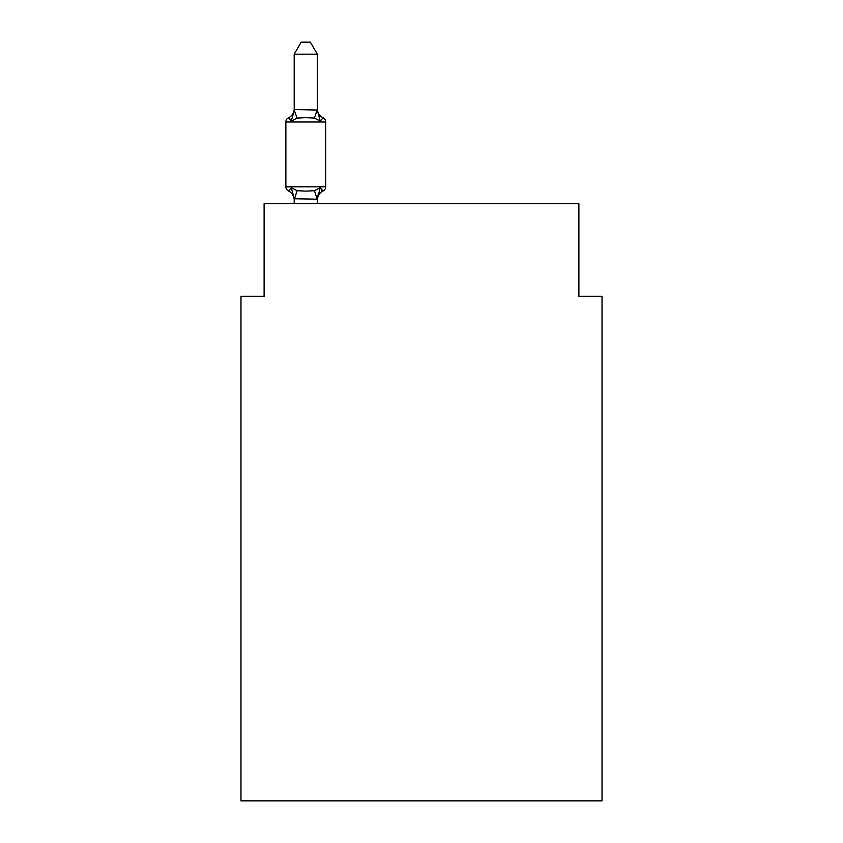 <?xml version="1.0" encoding="UTF-8"?>
<svg xmlns="http://www.w3.org/2000/svg" width="843" height="843" viewBox="0 0 843 843"><rect width="100%" height="100%" fill="white"/><g stroke="black" fill="none" stroke-linecap="round" stroke-linejoin="round"><path stroke-width="1.26" d="M602.028 800.85L602.028 296.283L578.888 296.283L578.888 203.7L264.112 203.7L264.112 296.283L240.972 296.283L240.972 800.85L602.028 800.85M317.347 54.184L294.196 54.184L301.151 42.15L310.393 42.15L317.347 54.184L317.347 110.043L320.235 121.097L323.08 117.841A4.626 4.626 0 0 1 325.683 122.003A4.626 4.626 0 0 0 323.08 117.841L320.235 121.097L323.08 117.841A4.626 4.626 0 0 1 325.683 122.003A4.626 4.626 0 0 0 323.08 117.841L320.235 121.097L323.08 117.841A4.626 4.626 0 0 1 325.683 122.003A4.626 4.626 0 0 0 323.08 117.841L320.235 121.097L323.08 117.841A4.626 4.626 0 0 1 325.683 122.003A4.626 4.626 0 0 0 323.08 117.841L320.235 121.097L323.08 117.841A4.626 4.626 0 0 1 325.683 122.003A4.626 4.626 0 0 0 323.08 117.841L320.235 121.097L323.08 117.841A4.626 4.626 0 0 1 325.683 122.003A4.626 4.626 0 0 0 323.08 117.841L320.235 121.097L323.08 117.841A4.626 4.626 0 0 1 325.683 122.003A4.626 4.626 0 0 0 323.08 117.841L320.235 121.097L323.08 117.841A4.626 4.626 0 0 1 325.683 122.003A4.626 4.626 0 0 0 323.08 117.841L320.235 121.097L323.08 117.841A4.626 4.626 0 0 1 325.683 122.003A4.626 4.626 0 0 0 323.08 117.841L320.235 121.097L323.08 117.841A4.626 4.626 0 0 1 325.683 122.003A4.626 4.626 0 0 0 323.08 117.841L320.235 121.097L323.08 117.841A4.626 4.626 0 0 1 325.683 122.003A4.626 4.626 0 0 0 323.08 117.841L320.235 121.097L323.08 117.841A4.626 4.626 0 0 1 325.683 122.003A4.626 4.626 0 0 0 323.08 117.841L320.235 121.097L323.08 117.841A4.626 4.626 0 0 1 325.683 122.003A4.626 4.626 0 0 0 323.08 117.841L320.235 121.097L323.08 117.841A4.626 4.626 0 0 1 325.683 122.003A4.626 4.626 0 0 0 323.08 117.841L320.235 121.097L323.08 117.841A4.626 4.626 0 0 1 325.683 122.003A4.626 4.626 0 0 0 323.08 117.841L320.235 121.097L323.08 117.841A4.626 4.626 0 0 1 325.683 122.003A4.626 4.626 0 0 0 323.08 117.841L320.235 121.097L323.08 117.841A4.626 4.626 0 0 1 325.683 122.003A4.626 4.626 0 0 0 323.08 117.841L320.235 121.097L323.08 117.841A4.626 4.626 0 0 1 325.683 122.003A4.626 4.626 0 0 0 323.08 117.841L320.235 121.097L323.08 117.841A4.626 4.626 0 0 1 325.683 122.003A4.626 4.626 0 0 0 323.08 117.841L320.235 121.097L323.08 117.841A4.626 4.626 0 0 1 325.683 122.003A4.626 4.626 0 0 0 323.08 117.841L320.235 121.097L323.08 117.841A4.626 4.626 0 0 1 325.683 122.003A4.626 4.626 0 0 0 323.08 117.841L320.235 121.097L323.08 117.841A4.626 4.626 0 0 1 325.683 122.003A4.626 4.626 0 0 0 323.08 117.841L320.235 121.097L323.08 117.841A4.626 4.626 0 0 1 325.683 122.003A4.626 4.626 0 0 0 323.08 117.841L320.235 121.097L323.08 117.841A4.626 4.626 0 0 1 325.683 122.003A4.626 4.626 0 0 0 323.08 117.841L320.235 121.097L323.08 117.841A4.626 4.626 0 0 1 325.683 122.003A4.626 4.626 0 0 0 323.08 117.841L320.235 121.097L323.08 117.841A4.626 4.626 0 0 1 325.683 122.003A4.626 4.626 0 0 0 323.08 117.841L320.235 121.097L323.08 117.841A4.626 4.626 0 0 1 325.683 122.003A4.626 4.626 0 0 0 323.08 117.841L320.235 121.097L323.08 117.841A4.626 4.626 0 0 1 325.683 122.003A4.626 4.626 0 0 0 323.08 117.841L320.235 121.097L323.08 117.841L320.235 121.097L314.46 118.115L305.777 117.651L297.094 118.115L291.309 121.097L288.475 117.841L289.792 118.473L288.475 117.841L289.792 118.473L288.475 117.841L289.792 118.473L288.475 117.841L289.792 118.473L288.475 117.841L289.792 118.473L288.475 117.841L289.792 118.473L288.475 117.841L289.792 118.473L288.475 117.841L289.792 118.473L288.475 117.841L289.792 118.473L288.475 117.841L289.792 118.473L288.475 117.841L289.792 118.473L288.475 117.841L289.792 118.473L288.475 117.841L289.792 118.473L288.475 117.841L289.792 118.473L288.475 117.841L291.309 121.097L288.475 117.841A10.179 10.179 0 0 0 294.196 108.684M323.08 117.841A4.626 4.626 0 0 1 325.683 122.003A4.626 4.626 0 0 0 323.08 117.841A4.626 4.626 0 0 1 325.683 122.003A4.626 4.626 0 0 0 323.08 117.841A4.626 4.626 0 0 1 325.683 122.003A4.626 4.626 0 0 0 323.08 117.841A4.626 4.626 0 0 1 325.683 122.003A4.626 4.626 0 0 0 323.08 117.841A4.626 4.626 0 0 1 325.683 122.003A4.626 4.626 0 0 0 323.08 117.841A4.626 4.626 0 0 1 325.683 122.003A4.626 4.626 0 0 0 323.08 117.841A4.626 4.626 0 0 1 325.683 122.003A4.626 4.626 0 0 0 323.08 117.841A4.626 4.626 0 0 1 325.683 122.003A4.626 4.626 0 0 0 323.08 117.841A4.626 4.626 0 0 1 325.683 122.003A4.626 4.626 0 0 0 323.08 117.841A4.626 4.626 0 0 1 325.683 122.003A4.626 4.626 0 0 0 323.08 117.841A4.626 4.626 0 0 1 325.683 122.003A4.626 4.626 0 0 0 323.08 117.841A4.626 4.626 0 0 1 325.683 122.003A4.626 4.626 0 0 0 323.08 117.841A4.626 4.626 0 0 1 325.683 122.003A4.626 4.626 0 0 0 323.08 117.841A4.626 4.626 0 0 1 325.683 122.003A4.626 4.626 0 0 0 323.08 117.841A4.626 4.626 0 0 1 325.683 122.003A4.626 4.626 0 0 0 323.08 117.841A4.626 4.626 0 0 1 325.683 122.003A4.626 4.626 0 0 0 323.08 117.841A4.626 4.626 0 0 1 325.683 122.003A4.626 4.626 0 0 0 323.08 117.841A4.626 4.626 0 0 1 325.683 122.003A4.626 4.626 0 0 0 323.08 117.841A4.626 4.626 0 0 1 325.683 122.003A4.626 4.626 0 0 0 323.08 117.841A4.626 4.626 0 0 1 325.683 122.003A4.626 4.626 0 0 0 323.08 117.841A4.626 4.626 0 0 1 325.683 122.003A4.626 4.626 0 0 0 323.08 117.841A4.626 4.626 0 0 1 325.683 122.003A4.626 4.626 0 0 0 323.08 117.841A4.626 4.626 0 0 1 325.683 122.003A4.626 4.626 0 0 0 323.08 117.841A4.626 4.626 0 0 1 325.683 122.003A4.626 4.626 0 0 0 323.08 117.841A4.626 4.626 0 0 1 325.683 122.003A4.626 4.626 0 0 0 323.08 117.841A4.626 4.626 0 0 1 325.683 122.003A4.626 4.626 0 0 0 323.08 117.841A4.626 4.626 0 0 1 325.683 122.003A4.626 4.626 0 0 0 323.08 117.841A4.626 4.626 0 0 1 325.683 122.003A4.626 4.626 0 0 0 323.08 117.841A4.626 4.626 0 0 1 325.683 122.003A4.626 4.626 0 0 0 323.08 117.841A4.626 4.626 0 0 1 325.683 122.003L285.872 122.003A4.626 4.626 0 0 1 288.475 117.841L291.309 121.097L288.475 117.841L291.309 121.097L288.475 117.841L291.309 121.097L288.475 117.841L291.309 121.097L288.475 117.841L291.309 121.097L288.475 117.841L291.309 121.097L288.475 117.841L291.309 121.097L288.475 117.841L291.309 121.097L288.475 117.841L291.309 121.097L288.475 117.841L291.309 121.097L288.475 117.841L291.309 121.097L288.475 117.841L291.309 121.097L288.475 117.841L291.309 121.097L288.475 117.841L291.309 121.097L294.386 109.569L317.347 110.043L317.347 108.684A10.179 10.179 0 0 0 323.08 117.841A4.626 4.626 0 0 1 325.683 122.003L325.683 186.809A4.626 4.626 0 0 1 323.08 190.971L321.752 190.339L323.08 190.971A4.626 4.626 0 0 0 325.683 186.809A4.626 4.626 0 0 1 323.08 190.971A4.626 4.626 0 0 0 325.683 186.809A4.626 4.626 0 0 1 323.08 190.971L321.752 190.339L323.08 190.971A4.626 4.626 0 0 0 325.683 186.809A4.626 4.626 0 0 1 323.08 190.971A4.626 4.626 0 0 0 325.683 186.809A4.626 4.626 0 0 1 323.08 190.971L321.752 190.339L323.08 190.971A4.626 4.626 0 0 0 325.683 186.809A4.626 4.626 0 0 1 323.08 190.971A4.626 4.626 0 0 0 325.683 186.809A4.626 4.626 0 0 1 323.08 190.971L321.752 190.339L323.08 190.971A4.626 4.626 0 0 0 325.683 186.809A4.626 4.626 0 0 1 323.08 190.971A4.626 4.626 0 0 0 325.683 186.809A4.626 4.626 0 0 1 323.08 190.971L321.752 190.339L323.08 190.971A4.626 4.626 0 0 0 325.683 186.809A4.626 4.626 0 0 1 323.08 190.971A4.626 4.626 0 0 0 325.683 186.809A4.626 4.626 0 0 1 323.08 190.971L321.752 190.339L323.08 190.971A4.626 4.626 0 0 0 325.683 186.809A4.626 4.626 0 0 1 323.08 190.971A4.626 4.626 0 0 0 325.683 186.809A4.626 4.626 0 0 1 323.08 190.971L321.752 190.339L323.08 190.971A4.626 4.626 0 0 0 325.683 186.809A4.626 4.626 0 0 1 323.08 190.971A4.626 4.626 0 0 0 325.683 186.809A4.626 4.626 0 0 1 323.08 190.971L321.752 190.339L323.08 190.971A4.626 4.626 0 0 0 325.683 186.809A4.626 4.626 0 0 1 323.08 190.971A4.626 4.626 0 0 0 325.683 186.809A4.626 4.626 0 0 1 323.08 190.971L321.752 190.339L323.08 190.971A4.626 4.626 0 0 0 325.683 186.809A4.626 4.626 0 0 1 323.08 190.971A4.626 4.626 0 0 0 325.683 186.809A4.626 4.626 0 0 1 323.08 190.971L321.752 190.339L323.08 190.971A4.626 4.626 0 0 0 325.683 186.809A4.626 4.626 0 0 1 323.08 190.971A4.626 4.626 0 0 0 325.683 186.809A4.626 4.626 0 0 1 323.08 190.971L321.752 190.339L323.08 190.971A4.626 4.626 0 0 0 325.683 186.809A4.626 4.626 0 0 1 323.08 190.971A4.626 4.626 0 0 0 325.683 186.809A4.626 4.626 0 0 1 323.08 190.971L321.752 190.339L323.08 190.971A4.626 4.626 0 0 0 325.683 186.809A4.626 4.626 0 0 1 323.08 190.971A4.626 4.626 0 0 0 325.683 186.809A4.626 4.626 0 0 1 323.08 190.971L321.752 190.339L323.08 190.971A4.626 4.626 0 0 0 325.683 186.809A4.626 4.626 0 0 1 323.08 190.971A4.626 4.626 0 0 0 325.683 186.809A4.626 4.626 0 0 1 323.08 190.971L321.752 190.339L323.08 190.971A4.626 4.626 0 0 0 325.683 186.809A4.626 4.626 0 0 1 323.08 190.971A4.626 4.626 0 0 0 325.683 186.809A4.626 4.626 0 0 1 323.08 190.971L320.235 187.715L323.08 190.971A4.626 4.626 0 0 0 325.683 186.809A4.626 4.626 0 0 1 323.08 190.971A10.179 10.179 0 0 0 317.347 200.128M317.158 199.233L314.46 190.687L320.235 187.715L317.347 199.18L294.196 198.758L294.196 200.128A10.179 10.179 0 0 0 288.475 190.971A4.626 4.626 0 0 1 285.872 186.809A4.626 4.626 0 0 0 288.475 190.971L291.309 187.715L288.475 190.971A4.626 4.626 0 0 1 285.872 186.809A4.626 4.626 0 0 0 288.475 190.971L291.309 187.715L288.475 190.971A4.626 4.626 0 0 1 285.872 186.809A4.626 4.626 0 0 0 288.475 190.971L291.309 187.715L288.475 190.971A4.626 4.626 0 0 1 285.872 186.809A4.626 4.626 0 0 0 288.475 190.971L291.309 187.715L288.475 190.971A4.626 4.626 0 0 1 285.872 186.809A4.626 4.626 0 0 0 288.475 190.971L291.309 187.715L288.475 190.971A4.626 4.626 0 0 1 285.872 186.809A4.626 4.626 0 0 0 288.475 190.971L291.309 187.715L288.475 190.971A4.626 4.626 0 0 1 285.872 186.809A4.626 4.626 0 0 0 288.475 190.971L291.309 187.715L288.475 190.971A4.626 4.626 0 0 1 285.872 186.809A4.626 4.626 0 0 0 288.475 190.971L291.309 187.715L288.475 190.971A4.626 4.626 0 0 1 285.872 186.809A4.626 4.626 0 0 0 288.475 190.971L291.309 187.715L288.475 190.971A4.626 4.626 0 0 1 285.872 186.809A4.626 4.626 0 0 0 288.475 190.971L291.309 187.715L288.475 190.971A4.626 4.626 0 0 1 285.872 186.809A4.626 4.626 0 0 0 288.475 190.971L291.309 187.715L288.475 190.971A4.626 4.626 0 0 1 285.872 186.809A4.626 4.626 0 0 0 288.475 190.971L291.309 187.715L288.475 190.971A4.626 4.626 0 0 1 285.872 186.809A4.626 4.626 0 0 0 288.475 190.971L291.309 187.715L288.475 190.971A4.626 4.626 0 0 1 285.872 186.809A4.626 4.626 0 0 0 288.475 190.971L291.309 187.715L297.094 190.687L305.777 191.15L314.46 190.687L320.235 187.715L323.08 190.971A4.626 4.626 0 0 0 325.683 186.809A4.626 4.626 0 0 1 323.08 190.971A4.626 4.626 0 0 0 325.683 186.809A4.626 4.626 0 0 1 323.08 190.971A4.626 4.626 0 0 0 325.683 186.809A4.626 4.626 0 0 1 323.08 190.971A4.626 4.626 0 0 0 325.683 186.809A4.626 4.626 0 0 1 323.08 190.971A4.626 4.626 0 0 0 325.683 186.809A4.626 4.626 0 0 1 323.08 190.971A4.626 4.626 0 0 0 325.683 186.809A4.626 4.626 0 0 1 323.08 190.971A4.626 4.626 0 0 0 325.683 186.809A4.626 4.626 0 0 1 323.08 190.971A4.626 4.626 0 0 0 325.683 186.809A4.626 4.626 0 0 1 323.08 190.971A4.626 4.626 0 0 0 325.683 186.809A4.626 4.626 0 0 1 323.08 190.971A4.626 4.626 0 0 0 325.683 186.809A4.626 4.626 0 0 1 323.08 190.971A4.626 4.626 0 0 0 325.683 186.809A4.626 4.626 0 0 1 323.08 190.971A4.626 4.626 0 0 0 325.683 186.809A4.626 4.626 0 0 1 323.08 190.971A4.626 4.626 0 0 0 325.683 186.809A4.626 4.626 0 0 1 323.08 190.971A4.626 4.626 0 0 0 325.683 186.809A4.626 4.626 0 0 1 323.08 190.971A4.626 4.626 0 0 0 325.683 186.809A4.626 4.626 0 0 1 323.08 190.971A4.626 4.626 0 0 0 325.683 186.809A4.626 4.626 0 0 1 323.08 190.971A4.626 4.626 0 0 0 325.683 186.809A4.626 4.626 0 0 1 323.08 190.971A4.626 4.626 0 0 0 325.683 186.809A4.626 4.626 0 0 1 323.08 190.971A4.626 4.626 0 0 0 325.683 186.809A4.626 4.626 0 0 1 323.08 190.971A4.626 4.626 0 0 0 325.683 186.809A4.626 4.626 0 0 1 323.08 190.971A4.626 4.626 0 0 0 325.683 186.809A4.626 4.626 0 0 1 323.08 190.971A4.626 4.626 0 0 0 325.683 186.809A4.626 4.626 0 0 1 323.08 190.971A4.626 4.626 0 0 0 325.683 186.809A4.626 4.626 0 0 1 323.08 190.971A4.626 4.626 0 0 0 325.683 186.809A4.626 4.626 0 0 1 323.08 190.971A4.626 4.626 0 0 0 325.683 186.809A4.626 4.626 0 0 1 323.08 190.971A4.626 4.626 0 0 0 325.683 186.809A4.626 4.626 0 0 1 323.08 190.971A4.626 4.626 0 0 0 325.683 186.809A4.626 4.626 0 0 1 323.08 190.971A4.626 4.626 0 0 0 325.683 186.809A4.626 4.626 0 0 1 323.08 190.971A4.626 4.626 0 0 0 325.683 186.809L285.872 186.809A4.626 4.626 0 0 0 288.475 190.971L291.309 187.715L294.196 198.758M317.347 198.758L318.433 193.31M294.196 54.184L294.196 110.043L297.094 118.115M317.347 109.632L317.347 108.684M320.235 187.715L323.08 190.971M285.872 122.003L285.872 186.809A4.626 4.626 0 0 0 288.475 190.971M317.347 203.7L317.347 199.18M294.196 203.7L294.196 199.18M297.094 190.687L294.386 199.233M317.158 109.569L314.46 118.115"/></g></svg>
